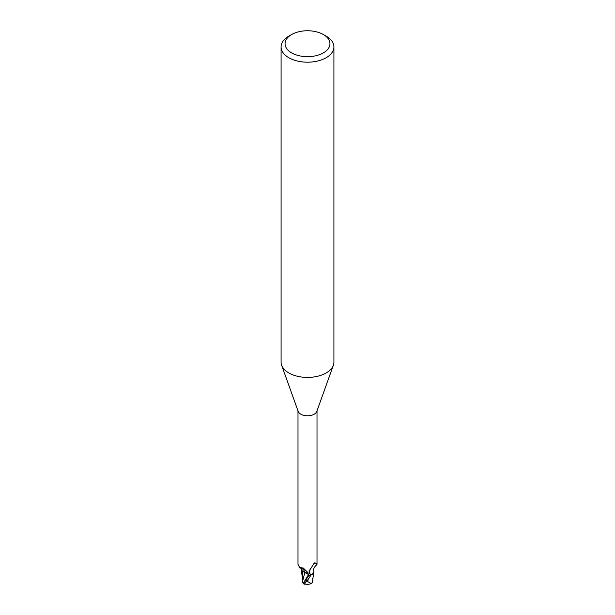<?xml version="1.0" encoding="UTF-8"?>
<svg xmlns="http://www.w3.org/2000/svg" width="615" height="615" viewBox="0 0 615 615"><rect width="100%" height="100%" fill="white"/><g stroke="black" fill="none" stroke-linecap="round" stroke-linejoin="round"><path stroke-width="0.92" d="M323.375 34.548L326.173 36.162A26.414 15.244 180 0 1 333.914 46.948L333.914 362.166A26.414 15.244 180 0 1 333.361 365.264A26.414 15.244 180 0 1 326.173 372.951A26.414 15.244 180 0 1 299.936 376.78A26.414 15.244 180 0 1 281.639 365.264A26.414 15.244 180 0 1 281.086 362.166L281.086 46.948A26.414 15.244 180 0 1 288.827 36.162L291.625 34.548A22.448 12.961 180 0 1 323.375 34.548A22.448 12.961 180 0 1 323.375 52.875A22.448 12.961 180 0 1 291.625 52.875A22.448 12.961 180 0 1 291.625 34.548L288.827 36.162M333.361 365.264L316.81 411.412A9.509 5.489 180 0 1 314.219 414.179A9.509 5.489 180 0 1 304.779 415.563A9.509 5.489 180 0 1 298.19 411.412L281.639 365.264M333.914 46.948A26.414 15.244 180 0 1 326.173 57.725A26.414 15.244 180 0 1 297.391 61.031A26.414 15.244 180 0 1 281.086 46.948M313.296 573.241L313.712 572.404L310.89 575.21A9.84 5.681 180 0 1 308.83 575.502L303.295 583.689M308.899 575.771L308.592 574.548L308.899 575.763L308.584 574.571L303.264 571.635A8.495 4.905 180 0 1 301.104 568.398M297.991 410.866L297.991 564.339L299.69 567.522L303.287 568.037L307.254 571.912L308.815 575.309A9.509 5.489 180 0 0 311.313 574.902L310.221 574.518L309.022 572.304L309.222 570.897L314.219 563.225M313.835 563.663L315.341 562.979L317.009 564.339L317.009 410.866M314.826 562.74L315.341 562.979A10.224 9.825 14 0 0 313.481 564.124M310.221 574.518A10.224 9.825 14 0 1 310.268 568.66M316.879 564.647C314.088 567.061 313.081 569.129 313.85 570.858A8.495 4.905 180 0 1 313.688 572.465A8.495 4.905 180 0 1 311.313 574.902M303.264 571.635A8.495 4.905 180 0 0 304.856 572.442A4.259 2.46 180 0 1 308.323 573.918M303.295 583.343L302.388 582.182L304.802 572.496L308.584 574.571L304.817 572.45M308.784 575.317L308.83 575.502A9.84 5.681 180 0 0 310.898 575.21L313.688 572.465M304.856 572.442A10.778 6.181 -175.3 0 0 300.796 567.853M312.335 582.466A9.586 6.05 14.2 0 0 312.528 582.405L311.182 583.589L307.7 581.559A9.417 5.435 180 0 1 306.232 581.506A8.195 1.192 136.3 0 0 305.04 584.004A9.563 9.563 0 0 0 311.182 583.589M305.455 584.104A8.579 1.253 -43.7 0 1 304.779 584.25A8.579 1.253 -43.7 0 1 307.046 580.437L306.232 581.506M307.877 579.515A9.902 5.72 0 0 0 308.1 579.507L307.7 581.552M308.092 579.507L310.898 575.21M312.366 582.405L313.788 572.096M302.741 571.266L302.288 581.521M302.388 582.182L302.288 581.598M312.712 581.559L312.728 578.361M312.612 581.029L312.251 582.851M310.752 575.279A9.902 5.72 180 0 1 308.838 575.54M303.787 582.413L308.584 574.579M307.046 580.437A9.902 5.72 180 0 1 305.486 580.329M301.258 568.099L301.419 568.714L299.69 567.522M302.334 577.57L301.196 568.806M303.295 583.697A9.902 9.902 0 0 0 304.779 584.25"/></g></svg>
